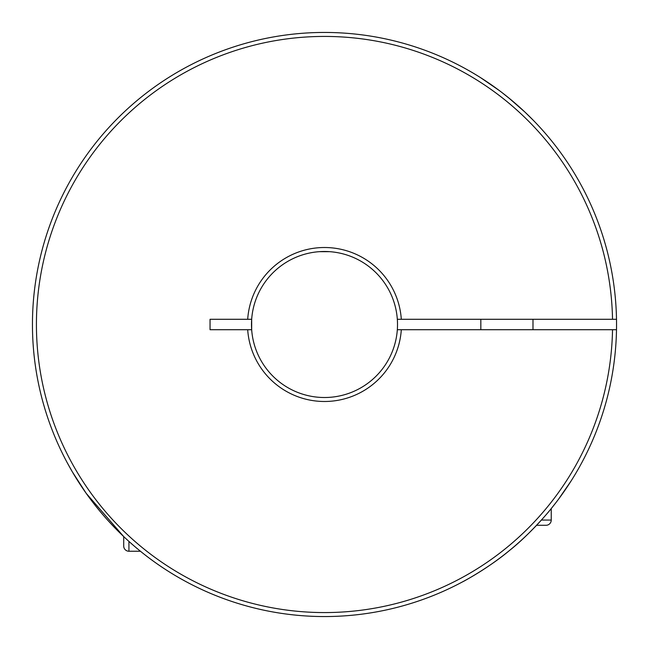 <?xml version="1.0" encoding="UTF-8"?>
<svg xmlns="http://www.w3.org/2000/svg" width="649" height="649" viewBox="0 0 649 649"><rect width="100%" height="100%" fill="white"/><g stroke="black" fill="none" stroke-linecap="round" stroke-linejoin="round"><path stroke-width="0.97" d="M541.404 520.068L551.244 520.068A5.216 5.216 0 0 1 546.028 525.284L536.585 525.284L529.008 532.991M480.836 319.284L480.836 329.716M532.991 319.284L532.991 329.716M551.244 520.068L551.244 508.565C549.971 510.455 529.479 534.808 509.554 550.441C489.654 567.307 462.461 582.096 462.583 581.845M508.605 97.788L524.806 111.969L532.991 119.992M247.691 329.716L251.674 329.716A73.013 73.013 0 0 0 324.5 397.512A73.013 73.013 0 0 0 397.326 319.284A73.013 73.013 0 0 0 324.5 251.488A73.013 73.013 0 0 0 251.674 329.716L251.674 319.284L210.049 319.284L210.049 329.716L247.691 329.716A76.988 76.988 0 0 0 324.5 401.488A76.988 76.988 0 0 0 401.309 329.716L397.326 329.716M616.501 329.716A292.05 292.05 0 0 1 321.896 616.542A292.05 292.05 0 0 1 32.45 324.5A292.05 292.05 0 0 1 321.896 32.458A292.05 292.05 0 0 1 616.501 329.716L401.309 329.716M511.623 100.27L502.294 92.807M499.186 90.454L480.836 77.823M247.691 319.284A76.988 76.988 0 0 1 324.5 247.512A76.988 76.988 0 0 1 401.309 319.284L397.326 319.284M616.501 319.284L401.309 319.284M612.526 319.284A288.075 288.075 0 0 0 178.962 75.892A288.075 288.075 0 0 0 178.962 573.108A288.075 288.075 0 0 0 612.526 329.716M67.155 462.583L72.42 471.969L86.22 493.362L123.716 536.585L123.716 546.028A5.216 5.216 0 0 0 128.932 551.244L140.435 551.244L135.6 547.237M551.244 508.565L556.193 502.294M558.546 499.186L571.177 480.836M319.284 251.674L329.716 251.674M128.932 551.244L128.932 541.404"/></g></svg>
